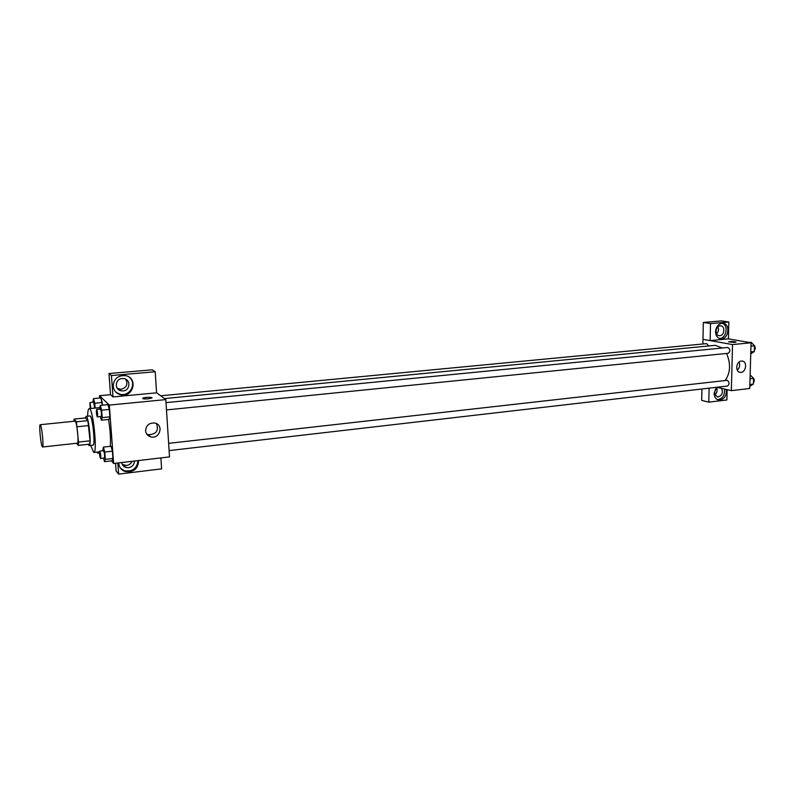 <?xml version="1.0" encoding="UTF-8"?>
<svg xmlns="http://www.w3.org/2000/svg" width="795" height="795" viewBox="0 0 795 795"><rect width="100%" height="100%" fill="white"/><g stroke="black" fill="none" stroke-linecap="round" stroke-linejoin="round"><path stroke-width="1.19" d="M42.284 446.78C40.783 444.793 38.836 424.301 40.187 424.709C41.559 423.983 44.033 447.426 42.542 446.999L42.284 446.78M40.187 424.709L75.028 421.171C76.777 420.416 79.222 443.57 77.354 443.193L42.542 446.999M74.124 419.084L85.512 417.932L87.887 420.635L90.054 440.808L78.546 442.07L76.38 421.807L74.124 419.084L73.885 421.29M76.648 443.272L78.248 445.389L78.546 442.07M90.054 440.808L89.706 444.127L78.248 445.389M88.165 444.306L89.169 445.597C91.813 446.104 88.573 415.308 86.089 416.351L85.353 417.951M86.089 416.351L89.875 415.974C92.409 414.93 95.658 445.677 92.955 445.18L89.169 445.597M88.871 425.544L77.334 426.746M87.887 420.635L76.38 421.807M87.619 416.202C87.728 411.413 88.235 408.898 89.139 408.66C92.936 407.05 97.805 453.269 93.76 452.484L90.7 445.429M108.517 419.452C110.247 429.936 110.843 438.89 110.306 446.323M111.439 460.881L113.625 463.495L109.322 405.082L99.504 395.721L99.673 398.037M95.142 408.073L94.774 403.234L102.227 402.518L102.426 405.172L100.915 397.917L93.482 398.623L92.836 402.28M100.379 416.59L101.392 420.177L109.024 419.402L109.869 416.838L109.322 409.425L107.931 404.645L100.279 405.38L99.574 409.167M103.549 458.178L104.513 461.686L112.085 460.802L112.95 458.496L112.403 451.172L111.012 446.243L103.41 447.088L102.714 450.805M148.178 398.842C144.163 399.1 142.355 398.871 142.772 398.176C144.302 397.093 153.703 396.983 151.756 398.066L148.178 398.842M112.999 396.934L111.439 375.548L155.194 371.752L156.585 392.819L112.999 396.934L110.515 394.688L99.504 395.721M113.625 463.495L169.514 456.896L165.817 399.597L109.322 405.082M165.817 399.597L156.585 392.77M151.954 397.818C149.609 397.033 146.548 397.152 142.772 398.176L142.772 398.176M113.148 386.171C113.794 378.728 117.948 375.22 125.61 375.657C138.529 377.903 133.232 398.196 120.641 394.777C116.229 393.495 113.725 390.633 113.148 386.171M116.07 392.333L119.995 394.221C129.794 397.003 137.287 383.24 129.267 377.218M122.182 378.519L124.139 378.639C131.076 379.801 130.132 390.584 123.066 390.911L120.989 390.772C114.122 389.54 115.156 378.817 122.182 378.519M125.64 379.165C128.233 384.174 126.733 387.553 121.128 389.292L117.441 388.536M155.194 371.752L152.282 369.814L108.965 373.541L111.439 375.548M110.515 394.688L108.965 373.541M145.594 430.751C146.161 425.156 149.301 422.582 155.005 423.059C164.167 424.997 159.576 439.565 150.662 436.833C147.651 435.879 145.962 433.851 145.594 430.751M146.687 434.01L148.317 434.676C156.168 434.467 158.901 430.791 156.526 423.626M138.628 460.543C138.131 468.871 133.61 472.528 125.073 471.495C121.337 470.103 119.25 467.46 118.793 463.584L118.763 462.889M117.829 462.998L118.634 474.098L161.614 468.861L160.888 457.92M120.562 468.315L124.418 470.729C132.477 471.852 137.008 468.484 138.022 460.613M134.435 461.04C134.256 464.687 132.288 466.904 128.552 467.708L125.799 467.45C123.463 466.585 122.122 464.946 121.794 462.531M132.02 461.319C130.986 463.674 129.178 465.055 126.584 465.472L122.331 464.469M122.599 470.262L123.126 470.203M118.634 474.098L116.12 471.047L115.553 463.266M164.436 398.583L715.202 345.328L722.436 347.991M726.56 353.437C730.943 363.782 730.486 372.795 725.199 380.467M169.116 450.596L727.564 386.022C729.621 384.233 729.532 382.325 727.286 380.298L168.639 443.352M160.679 395.801L706.685 343.629L708.683 345.964M166.006 402.638L727.753 347.475C730.337 349.164 730.525 351.092 728.309 353.268L166.483 409.922M702.899 343.987L703.307 322.462L721.522 320.902L728.826 322.005L728.409 338.869L710.144 340.598L710.521 323.595L728.826 322.005M716.832 387.264L731.35 390.643L732.523 344.573L710.183 340.588M716.603 333.791C718.551 331.724 718.988 329.408 717.895 326.844M715.003 394.727C716.971 392.859 717.527 390.643 716.673 388.099M709.1 388.159L708.802 402.161L701.687 400.362L701.925 388.984M719.872 335.689L719.286 335.689C714.566 335.52 715.351 326 720.101 325.841L720.648 325.841C725.378 325.99 724.623 335.5 719.872 335.689M719.415 338.521C726.312 338.799 728.846 325.234 722.257 323.287M715.53 331.634C716.176 326.377 718.61 323.595 722.844 323.307C730.863 323.615 728.588 339.932 720.687 338.809C717.418 338.183 715.699 335.788 715.53 331.634M721.423 388.328C723.311 392.323 722.307 395.175 718.432 396.884L717.627 396.884C713.662 394.3 713.701 391.16 717.726 387.473M717.517 399.666C722.675 398.762 725 395.224 724.483 389.043M726.302 389.471C726.749 395.95 724.285 399.488 718.899 400.074C715.858 399.388 714.268 397.103 714.129 393.227L716.325 387.324M708.802 402.161L726.898 399.955L727.147 389.669M710.521 323.595L703.307 322.462M710.144 340.598L702.959 339.316M731.35 390.643L749.755 388.477L751.056 342.774L728.409 338.869M741.357 361.049L742.113 361.049C747.896 361.397 745.929 373.253 740.254 372.328C734.978 372.03 736.021 361.318 741.357 361.049M751.056 342.774L732.523 344.573M737.283 370.112C739.668 367.787 740.264 365.094 739.072 362.043M734.669 342.416L728.657 341.87C731.937 341.343 734.371 341.433 735.971 342.138L734.669 342.416M736.031 342.049C733.954 341.413 731.499 341.353 728.657 341.87L728.598 341.949M749.824 386.241L753.392 384.114L753.561 378.39L750.142 374.842M753.392 384.114L749.874 384.522M753.561 378.39L750.033 378.788M752.805 377.565C754.525 379.135 754.733 380.885 753.431 382.812M750.738 353.854L754.336 351.569L754.505 345.785L751.205 342.317L749.417 342.486M754.336 351.569L750.798 351.927M754.505 345.785L750.957 346.133M753.988 345.239C755.498 346.878 755.628 348.588 754.375 350.376M730.267 339.197L728.409 338.759M104.513 461.686L105.328 459.381L104.771 452.047L103.41 447.088M99.753 451.143L103.559 450.705C104.533 453.09 104.801 455.545 104.364 458.089L100.428 458.447C99.544 455.615 99.315 453.17 99.753 451.143C100.707 453.528 100.975 455.982 100.558 458.526M112.085 460.802L112.95 458.496L105.328 459.381M112.95 458.496L112.403 451.172L104.771 452.047M112.403 451.172L111.012 446.243M101.392 420.177L102.197 417.614L101.631 410.18L100.279 405.38M96.612 409.455C97.566 411.87 97.825 414.344 97.378 416.898L97.268 416.838C96.374 414.036 96.155 411.572 96.612 409.455L100.448 409.077C101.422 411.482 101.671 413.957 101.223 416.51L101.114 416.451M109.024 419.402L109.869 416.838L102.197 417.614M109.869 416.838L109.322 409.425L101.631 410.18M109.322 409.425L107.931 404.645M97.338 452.077L97.646 453.2L98.033 451.997M99.494 452.991L97.646 453.2M94.774 403.234L93.482 398.623M90.173 408.56L89.934 402.558L93.661 402.2L94.665 408.123M102.227 402.518L100.915 397.917M89.934 402.558L90.938 408.491M99.594 407.646L89.139 408.66M99.524 451.828L93.76 452.484M120.641 394.777L119.995 394.221M119.061 389.153L120.989 390.772M150.662 436.833L148.317 434.676M125.073 471.495L124.418 470.729M123.851 465.214L125.799 467.45M720.687 338.809L719.942 338.68M717.02 396.735L717.627 396.884M718.899 400.074L717.915 399.835M740.254 372.328L739.628 372.199M101.223 416.51L97.378 416.898"/></g></svg>

